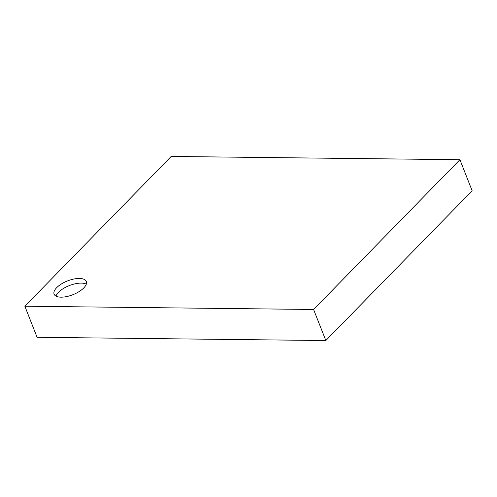 <?xml version="1.0" encoding="UTF-8"?>
<svg xmlns="http://www.w3.org/2000/svg" width="497" height="497" viewBox="0 0 497 497"><rect width="100%" height="100%" fill="white"/><g stroke="black" fill="none" stroke-linecap="round" stroke-linejoin="round"><path stroke-width="0.75" d="M24.85 306.227L37.089 337.295L325.833 340.544L313.595 309.476L24.85 306.227L171.167 156.456L459.911 159.705L313.595 309.476M325.833 340.544L472.15 190.773L459.911 159.705M79.352 278.45A17.314 7.399 -21.5 0 0 61.373 283.986A17.314 7.399 -21.5 0 0 54.098 294.156A17.314 7.399 -21.5 0 0 72.922 294.696A17.314 7.399 -21.5 0 0 86.316 281.464A17.314 7.399 -21.5 0 0 79.352 278.45M86.285 284.172A17.314 7.399 -21.5 0 0 81.191 283.11A17.314 7.399 -21.5 0 0 55.968 296.113"/></g></svg>
